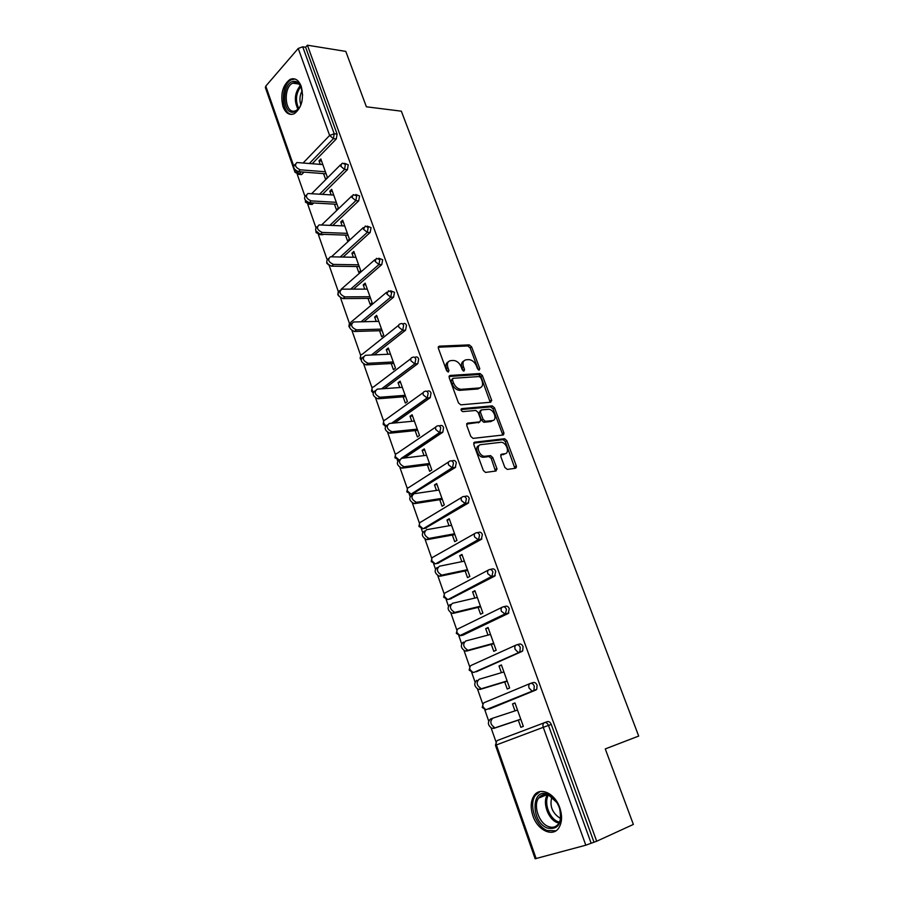 <?xml version="1.0" encoding="UTF-8"?>
<svg xmlns="http://www.w3.org/2000/svg" width="904" height="904" viewBox="0 0 904 904"><rect width="100%" height="100%" fill="white"/><g stroke="black" fill="none" stroke-linecap="round" stroke-linejoin="round"><path stroke-width="1.36" d="M479.188 370.143L479.775 368.629L471.606 346.853L469.255 344.887L439.31 346.164L438.372 348.334L446.599 370.663L448.327 372.064L448.972 370.516L447.898 367.623C446.734 363.521 447.706 361.182 450.825 360.606L453.605 360.459C456.916 360.832 459.435 362.956 461.164 366.832L462.226 369.702L463.933 371.092L464.554 369.566L463.492 366.696C462.306 362.651 463.243 360.334 466.294 359.769L468.995 359.622C472.238 359.995 474.724 362.097 476.442 365.939L477.504 368.764L479.188 370.143M478.397 369.894L470.159 347.904L467.82 345.938L438.225 347.226M463.187 370.877L462.034 367.736L463.492 366.696M559.757 807.679C554.886 793.068 539.767 786.367 533.959 795.791C530.659 801.125 530.32 807.826 532.931 815.883C537.609 830.414 553.022 837.658 558.966 827.668C562.118 822.301 562.378 815.645 559.757 807.679M301.224 86.321C298.535 79.778 294.794 77.484 289.992 79.439C282.489 85.371 280.161 94.457 283.02 106.695C285.72 113.395 289.54 115.689 294.478 113.599C301.846 107.61 304.094 98.513 301.224 86.321M504.861 467.47L507.313 469.413L515.506 468.261L516.308 465.888L506.828 440.666L504.647 438.722L474.679 442.18L473.786 444.565L483.324 470.453L485.516 472.43L496.036 470.995L496.884 468.577L492.793 457.582L490.601 455.616L484.544 456.283C478.939 456.158 475.527 444.937 480.984 444.621L501.189 442.282C506.602 442.327 510.15 453.379 504.839 453.763L501.618 454.17L500.793 456.543L504.861 467.47M467.82 345.938L469.255 344.887L467.775 345.938M307.405 45.2L345.791 51.404L366.391 106.796L401.342 111.181L638.699 736.059L605.273 748.919L633.365 824.437L596.685 841.24L307.405 45.2L305.608 47.268L302.727 46.805L334.22 133.781L337.102 134.075L305.608 47.268M490.725 402.223L491.561 399.997L482.352 375.488L480.058 373.522L450.102 375.465L449.186 377.691L458.43 402.834L460.746 404.834L490.725 402.223M494.511 407.84L503.844 432.7L503.031 435.005L473.041 438.383L470.781 436.395L466.758 425.445L467.65 423.106L479.888 421.863L480.758 419.558L478.103 412.427L475.832 410.45L462.769 411.636C460.961 410.665 460.633 409.659 461.797 408.631L492.262 405.885L494.511 407.84L493.019 408.823L502.341 433.66L503.844 432.7M514.93 468.148L516.331 467.639M502.692 435.039L503.675 434.688M295.111 169.941L294.986 172.235L265.358 87.53L265.776 86.129L298.23 48.443L302.727 46.805M596.685 841.24L585.803 845.195L535.145 858.766L495.448 745.303L496.375 744.941L536.162 858.619M495.991 741.856L491.177 728.115M488.635 720.861L484.736 709.696M482.747 704.024L477.515 689.085M475.018 681.955L471.651 672.35M469.696 666.756L464.068 650.677M461.605 643.659L458.78 635.58M456.848 630.065L450.825 612.878M448.407 605.974L446.101 599.375M444.192 593.928L437.796 575.678M435.412 568.865L433.604 563.712M431.728 558.322L424.97 539.044M422.631 532.343L421.309 528.58M419.445 523.246L412.348 502.974M410.032 496.386L409.196 493.979M407.342 488.691L399.907 467.47M397.636 460.972L397.251 459.887M395.421 454.644L387.658 432.496M383.669 421.094L375.601 398.042M372.086 388.019L363.713 364.109M360.673 355.419L352.006 330.683M349.611 327.497L348.887 326.333L349.419 323.293L340.48 297.744M338.322 291.585L329.169 265.46M327.033 259.346L318.377 234.644M315.858 227.446L307.744 204.27M304.851 196.01L297.246 174.302M321.564 161.048L318.999 160.822L320.83 158.957L327.406 177.421L325.576 179.263L323.564 173.613M318.999 160.822L320.265 164.37M585.803 845.195L543.259 727.324L496.375 744.941C495.754 742.659 496.206 741.122 497.72 740.353L547.327 721.629C548.965 721.268 550.287 722.206 551.282 724.454L548.479 725.426L591.159 843.262M593.928 841.997L551.282 724.454M337.102 134.075L336.288 138.956L312.242 163.703M304.06 172.122L301.574 174.574L299.687 174.065M530.693 683.334L533.168 682.565C534.784 682.147 536.083 683.04 537.066 685.243L536.75 689.334L535.88 690.023L489.539 708.939M488.917 708.973L488.307 708.804M516.986 644.744L519.246 644.111C520.828 643.659 522.105 644.507 523.066 646.665L522.704 650.835L521.913 651.468L476.261 671.728M503.494 606.776L505.539 606.279C507.099 605.77 508.342 606.584 509.291 608.708L508.161 613.511L463.176 635.06M490.205 569.43L492.047 569.034C493.573 568.48 494.804 569.249 495.731 571.339L494.635 576.153L450.305 598.945M477.131 532.671L478.77 532.366C480.273 531.778 481.47 532.501 482.386 534.546L481.312 539.372L437.615 563.361M464.238 496.499L465.696 496.262C467.165 495.629 468.351 496.319 469.255 498.33L468.193 503.166L425.129 528.298M451.537 460.882L452.825 460.724C454.26 460.046 455.424 460.701 456.317 462.678L455.288 467.515L412.834 493.742M439.016 425.829L440.146 425.716C441.559 425.004 442.7 425.626 443.581 427.558L442.847 432.191L404.45 458M426.677 391.308L427.66 391.24C429.05 390.494 430.168 391.07 431.027 392.98L430.236 397.681L394.63 422.97M414.507 357.317L415.354 357.283C416.721 356.492 417.829 357.035 418.676 358.911L417.806 363.69L384.516 388.618M402.506 323.835L403.252 323.813C404.585 323.01 405.67 323.519 406.495 325.361L405.557 330.22L374.245 354.888M390.584 290.794L394.506 292.297L393.59 297.167L363.883 321.745M378.832 258.228L382.686 259.719L381.793 264.589L353.487 289.133M367.25 226.136L371.047 227.627L370.165 232.497L343.102 257.041M355.826 194.496L359.566 195.987L358.707 200.869L332.751 225.458M323.395 234.328L320.976 234.452M344.56 163.319L348.255 164.81L347.418 169.692L322.457 194.349M313.722 202.971L312.162 204.451L310.253 204.055M334.435 204.146L336.48 209.875L338.356 208.078L331.666 189.354L329.813 191.173L331.147 194.891M345.475 235.119L347.543 240.927L349.452 239.164L342.672 220.18L340.785 221.966L342.175 225.853M356.673 266.533L358.764 272.42L360.707 270.714L353.837 251.448L351.916 253.188L353.362 257.256M368.018 298.399L370.154 304.365L372.132 302.716L365.159 283.167L363.205 284.862L364.719 289.122M379.544 330.728L381.703 336.785L383.714 335.181L376.64 315.349L374.651 316.988L376.233 321.451M391.229 363.532L393.421 369.679L395.477 368.12L388.291 348.006L386.268 349.599L387.929 354.244M403.094 396.822L405.32 403.06L407.41 401.557L400.122 381.138L398.054 382.674L399.783 387.533M415.128 430.609L417.388 436.948L419.524 435.491L412.122 414.766L410.02 416.247L411.828 421.32M427.355 464.905L429.649 471.334L431.807 469.933L424.304 448.904L422.157 450.328L424.044 455.605M439.762 499.709L442.079 506.24L444.293 504.907L436.666 483.55L434.485 484.917L436.451 490.42M452.35 535.055L454.712 541.677L456.961 540.4L449.22 518.715L446.994 520.037L449.039 525.766M465.131 570.932L467.537 577.667L469.831 576.447L461.967 554.434L459.707 555.689L461.831 561.644M478.114 607.375L480.555 614.211L482.894 613.059L474.916 590.696L472.6 591.883L474.815 598.086M491.301 644.382L493.776 651.321L496.16 650.236L488.058 627.523L485.697 628.653L488.002 635.105M504.703 681.966L507.212 689.017L509.641 688L501.404 664.926L499.008 665.988L501.392 672.689M518.308 720.149L520.862 727.313L523.337 726.364L514.964 702.928L512.523 703.922L514.997 710.883M329.813 191.173L332.378 191.343M340.785 221.966L343.351 222.079M351.916 253.188L354.47 253.244M363.205 284.862L365.758 284.862M374.651 316.988L377.205 316.942M386.268 349.599L388.822 349.486M398.054 382.674L400.608 382.505M410.02 416.247L412.563 416.021M491.719 400.641L490.431 400.754M422.157 450.328L424.71 450.034M504.003 433.332L502.613 433.491M434.485 484.917L437.027 484.555M516.466 466.498L514.941 466.713M497.042 469.199L495.516 469.402M446.994 520.037L449.537 519.597M459.707 555.689L462.238 555.18M472.6 591.883L475.131 591.306M485.697 628.653L488.228 627.997M499.008 665.988L501.528 665.265M512.523 703.922L515.031 703.109M463.808 361.012C461.548 362.086 460.961 364.335 462.034 367.736M448.26 361.882C445.988 363.001 445.389 365.261 446.452 368.674L447.898 367.623M448.972 370.516L447.525 371.567L446.452 368.674M490.228 402.269L480.894 376.505L478.6 374.55L449.039 376.482M480.939 377.917L479.256 376.539L453.051 378.301L452.418 379.861L453.548 382.934C455.243 386.788 457.729 388.912 461.006 389.33L479.346 387.963C482.363 387.319 483.267 384.968 482.069 380.923L480.939 377.917M452.384 378.787L450.96 380.9L452.418 379.861M480.239 387.793L477.877 388.98L459.537 390.358C456.271 389.94 453.785 387.816 452.09 383.974L450.96 380.9M502.466 435.073L502.341 433.66M466.633 424.055L479.256 422.281M461.04 409.568L490.623 406.879L492.104 405.896M492.352 420.597C497.765 420.337 494.047 409.218 488.589 409.286L481.278 409.93L480.419 412.213L483.075 419.332L485.312 421.298L492.352 420.597L490.861 421.58L492.816 420.518M480.408 410.518L478.939 413.196L480.419 412.213M490.861 421.58L483.821 422.281L481.583 420.315L478.939 413.196M493.019 408.823L490.623 406.879M505.166 453.706L500.669 455.04M479.018 445.672C474.091 446.632 477.719 457.141 483.03 457.232L485.278 456.26M495.448 471.074L491.279 458.52L489.087 456.565L483.764 457.221M514.884 468.351L505.325 441.615L503.132 439.672L473.673 443.096M322.83 164.573L296.907 162.528C294.32 165.138 295.427 167.556 300.241 169.805L298.422 171.681C293.619 169.455 292.512 167.025 295.099 164.426L295.337 164.178M298.422 171.681L326.129 173.817M300.241 169.805L325.395 171.771M333.7 195.049L307.914 193.501C305.179 196.145 306.264 198.609 311.157 200.891L309.304 202.722C304.411 200.451 303.337 197.999 306.072 195.354L306.23 195.185M309.304 202.722L337 204.293M311.157 200.891L336.311 202.338M344.74 225.955L319.089 224.927C316.197 227.605 317.247 230.102 322.231 232.418L320.355 234.215C315.36 231.91 314.321 229.413 317.202 226.723L317.293 226.644M320.355 234.215L348.04 235.209M322.231 232.418L347.373 233.356M355.927 257.312L330.423 256.804C327.372 259.527 328.389 262.058 333.474 264.42L331.553 266.171C326.48 263.821 325.463 261.279 328.514 258.567L328.514 258.567M331.553 266.171L359.227 266.567M333.474 264.42L358.606 264.815M367.273 289.122L341.927 289.156C338.717 291.913 339.701 294.489 344.876 296.885L342.921 298.591C337.791 296.241 336.785 293.664 339.915 290.873M342.921 298.591L370.583 298.376M344.876 296.885L369.996 296.727M378.799 321.383L353.611 321.982C350.243 324.785 351.193 327.395 356.458 329.847L354.458 331.486C349.272 329.146 348.277 326.525 351.498 323.655M354.458 331.486L382.098 330.649M356.458 329.847L381.544 329.112M302.094 100.739C300.467 107.486 297.586 111.294 293.45 112.175C281.878 114.345 281.89 82.479 293.506 81.36C296.625 81.021 299.134 82.852 300.998 86.863L302.637 95.078M301.405 87.869L301.337 87.722C299.608 84.015 297.292 82.32 294.399 82.626L292.704 83.179C283.121 87.27 284.647 113.079 294.342 111.135L296.297 110.503L299.563 107.44M300.84 104.898C299.292 99.926 299.744 95.18 302.185 90.682M295.054 79.021L291.438 79.744C280.489 84.366 280.794 113.599 291.755 114.424M547.135 828.019C530.422 821.476 531.303 786.762 548.05 794.413L548.525 794.616C553.598 797.181 557.305 801.859 559.644 808.639C562.333 823.725 558.163 830.188 547.135 828.019M556.841 802.492L548.897 795.305C544.592 793.701 541.168 794.627 538.626 798.074C533.032 805.419 538.761 822.787 548.039 826.403C552.48 828.166 556.016 827.216 558.649 823.567C560.717 820.233 561.248 816.007 560.254 810.877M560.548 818.335L559.915 818.086C552.118 812.877 549.451 805.859 551.892 797.034M540.038 791.576L535.428 795.339C528.49 804.424 535.552 825.962 547.067 830.493L555.892 830.81M390.483 354.131L365.397 355.306C361.939 358.108 362.843 360.775 368.109 363.295L366.075 364.888C360.888 362.459 359.95 359.803 363.261 356.922M366.165 364.877L393.782 363.397M368.199 363.284L393.274 361.962M402.337 387.353L377.284 389.138C373.849 391.974 374.719 394.675 379.872 397.24L377.804 398.788C372.663 396.234 371.793 393.534 375.205 390.686M479.233 374.041L479.538 374.844M378.053 398.777L405.647 396.619M380.121 397.24L405.173 395.308M414.371 421.072L389.341 423.479C385.929 426.338 386.765 429.084 391.827 431.716L389.726 433.197C384.663 430.575 383.838 427.841 387.24 424.97M491.369 406.382L491.652 407.15M390.121 433.185L417.682 430.349M392.223 431.705L417.252 429.14M442.564 432.406L439.717 432.711L401.613 458.339C398.212 461.243 399.003 464.034 403.975 466.713L401.817 468.136C396.856 465.47 396.065 462.678 399.444 459.786M503.675 439.197L503.946 439.932M402.37 468.114L429.897 464.577M404.517 466.69L429.513 463.492M401.591 458.339L426.586 455.3M438.994 490.047L414.021 493.742C410.676 496.68 411.433 499.516 416.303 502.24L414.111 503.607C409.241 500.884 408.484 498.059 411.84 495.132M414.812 503.584L442.293 499.313M417.004 502.228L441.954 498.364M451.582 525.314L426.643 529.699C423.332 532.671 424.055 535.541 428.824 538.332L426.586 539.631C421.829 536.863 421.106 533.981 424.428 531.021M427.434 539.609L454.881 534.592M429.671 538.309L454.588 533.767M464.362 561.135L439.468 566.209C436.191 569.226 436.881 572.142 441.547 574.978L439.265 576.221C434.609 573.396 433.92 570.481 437.208 567.463M440.271 576.198L467.673 570.401M442.542 574.955L467.424 569.701M477.335 597.499L452.497 603.296C449.254 606.358 449.909 609.319 454.475 612.211L452.158 613.387C447.593 610.505 446.938 607.544 450.192 604.494M453.299 613.353L480.645 606.765M455.616 612.177L480.453 606.211M490.522 634.438L465.729 640.981C462.52 644.077 463.153 647.094 467.617 650.032L465.244 651.14C460.791 648.213 460.159 645.196 463.379 642.1M466.532 651.106L493.821 643.693M468.905 649.999L493.674 643.275M503.912 671.954L479.176 679.254C476.001 682.407 476.6 685.481 480.973 688.464L478.555 689.503C474.193 686.52 473.594 683.458 476.781 680.305M479.99 689.458L507.212 681.198M482.397 688.43L507.121 680.938M517.517 710.058L492.838 718.16C489.708 721.358 490.273 724.477 494.556 727.517L492.092 728.477C487.821 725.449 487.256 722.33 490.386 719.132L492.544 718.273M493.652 728.432L520.817 719.301M496.115 727.471L520.772 719.188M478.329 369.657L479.775 368.629M463.097 370.595L464.554 369.566M265.776 86.129L293.619 165.681M301.213 171.896L299.145 174.031L295.823 170.585M303.168 162.946L329.632 135.442L298.23 48.443M336.288 138.956L333.406 138.662L329.632 135.442L334.22 133.781L333.406 138.662L309.383 163.466M548.479 725.426L543.259 727.324C542.581 724.951 543.01 723.381 544.524 722.601C546.174 722.239 547.485 723.177 548.479 725.426M297.337 174.325L301.992 174.246M347.418 169.692L344.537 169.455L345.373 164.573L342.808 163.172L341.848 163.511L340.751 166.246L344.537 169.455L319.609 194.168M310.874 202.812L309.665 204.022L312.513 204.18M358.707 200.869L355.837 200.688L329.903 225.333M320.547 234.226L323.169 234.531M370.165 232.497L367.295 232.384L340.254 256.985M381.793 264.589L378.923 264.544L350.639 289.133M393.59 297.167L390.72 297.179L361.035 321.813M405.557 330.22L402.698 330.31L371.397 355.023L402.698 330.31L398.833 327.18C398.302 325.225 398.811 324.14 400.37 323.892L400.37 323.892C401.715 323.078 402.8 323.598 403.636 325.429L402.698 330.299L405.568 330.209M373.296 391.907L372.188 390.144C371.68 388.212 372.199 387.104 373.747 386.799L410.857 358.662M417.704 363.77L414.846 363.928L381.68 388.822M385.703 425.716L383.782 423.287C383.273 421.332 383.782 420.179 385.33 419.829L423.241 392.573M430.044 397.828L427.185 398.054L391.794 423.241M395.556 454.475L394.867 457.774L399.014 459.865L395.556 456.916C395.025 454.927 395.534 453.74 397.082 453.356L435.83 426.993M407.523 488.476L406.789 491.855L410.857 493.979L407.501 491.053C406.969 489.03 407.467 487.798 409.015 487.369L448.621 461.955M455.288 467.515L452.441 467.899L411.331 493.968L414.156 493.55M419.682 522.975L418.891 526.433L422.88 528.614L419.637 525.699C419.083 523.631 419.58 522.365 421.117 521.89L461.639 497.449M468.193 503.166L465.357 503.618L423.467 528.591L426.292 528.094M432.022 557.983L431.174 561.542L435.095 563.757L431.942 560.864C431.377 558.762 431.863 557.452 433.4 556.932L474.86 533.496M481.312 539.372L478.476 539.914L435.784 563.734L438.609 563.158M444.542 593.521L443.638 597.182L447.491 599.442L444.44 596.561C443.864 594.425 444.339 593.069 445.875 592.504L488.307 570.119M494.635 576.153L491.799 576.775L448.294 599.409L451.119 598.764M457.277 629.591L456.294 633.365L460.079 635.659L457.119 632.8C456.543 630.63 457.006 629.24 458.543 628.619L501.98 607.33M508.161 613.511L505.336 614.223L460.995 635.625L463.808 634.902M470.193 666.214L469.142 670.101L472.871 672.44L470.001 669.604C469.413 667.401 469.877 665.954 471.402 665.287L515.89 645.14M521.913 651.468L476.702 671.593M483.324 703.402L482.194 707.414L485.855 709.798L483.086 706.973C482.476 704.736 482.939 703.255 484.454 702.532L530.038 683.571M535.88 690.023L489.787 708.86M307.857 204.293L309.665 204.022L305.981 201.016M356.684 195.806L353.204 194.665L352.029 197.501L355.837 200.688L356.684 195.806M318.524 234.678L320.321 234.43L316.615 231.39M368.165 227.503L365.329 226.045L363.476 229.209L367.295 232.384L368.165 227.503M379.816 259.663L376.437 258.329L375.092 261.38L378.923 264.544L379.816 259.663M338.209 291.958L339.757 290.512M391.635 292.308L388.528 290.794L386.878 294.037L390.72 297.179L391.635 292.308M349.509 325.35L350.955 322.152L386.709 292.218M361.25 358.481L360.752 357.476C360.255 355.588 360.775 354.504 362.323 354.232L398.675 325.248M415.806 359.057C414.959 357.182 413.862 356.639 412.495 357.419C410.936 357.701 410.427 358.832 410.981 360.809L414.846 363.928L415.806 359.057M428.168 393.195C427.309 391.285 426.191 390.709 424.801 391.455C423.241 391.771 422.744 392.946 423.298 394.958L427.185 398.054L428.168 393.195M440.723 427.852C439.852 425.908 438.711 425.298 437.287 425.999C435.739 426.372 435.242 427.581 435.818 429.637L439.717 432.711L440.723 427.852M397.737 459.966L398.438 460.136M453.469 463.04C452.576 461.063 451.412 460.418 449.977 461.085C448.429 461.503 447.943 462.746 448.52 464.837L452.441 467.899L453.469 463.04M409.738 494.059L411.331 493.968L451.966 467.899L455.65 467.221M466.407 498.782C465.503 496.771 464.317 496.081 462.859 496.714C461.311 497.166 460.837 498.466 461.424 500.59L465.357 503.618L466.407 498.782M421.931 528.67L423.467 528.591L464.769 503.641L468.645 502.805M479.549 535.078C478.634 533.032 477.436 532.298 475.933 532.885C474.397 533.405 473.922 534.739 474.532 536.897L478.476 539.914L479.549 535.078M434.304 563.802L435.784 563.734L477.775 539.925L481.855 538.942M492.906 571.949C491.968 569.859 490.748 569.091 489.222 569.644C487.685 570.198 487.222 571.577 487.844 573.78L491.799 576.775L492.906 571.949M446.881 599.476L448.294 599.409L490.985 576.786L495.256 575.645M506.466 609.398C505.517 607.273 504.274 606.46 502.714 606.968C501.189 607.578 500.737 609.014 501.37 611.251L505.336 614.223L506.466 609.398M459.65 635.681L504.409 614.234L508.873 612.946M520.252 647.456C519.291 645.286 518.015 644.439 516.433 644.902C514.907 645.569 514.466 647.038 515.111 649.321L518.06 652.281L519.088 652.259L519.89 651.626L520.252 647.456M471.662 671.898L473.899 672.406L522.704 650.835M534.253 686.125C533.281 683.921 531.981 683.029 530.365 683.435C528.84 684.159 528.411 685.684 529.066 688L531.925 690.95L533.066 690.916L533.948 690.227L534.253 686.125M485.798 709.798L536.75 689.334M438.293 346.933L439.31 346.164M470.159 347.904L471.606 346.853M449.13 376.166L450.102 375.465M478.498 374.55L479.956 373.533M480.894 376.505L482.352 375.488M490.081 400.992L491.561 399.997M452.09 383.974L453.548 382.934M459.989 390.347L461.447 389.319M477.877 388.98L479.346 387.963M466.758 423.693L467.65 423.106M478.397 422.846L479.888 421.863M461.153 409.06L461.797 408.631M481.583 420.315L483.075 419.332M484.024 422.281L485.516 421.298M500.85 454.655L501.618 454.17M503.325 454.701L504.839 453.763M488.815 456.565L490.33 455.616M491.279 458.52L492.793 457.582M495.347 469.504L496.884 468.577M473.832 442.734L474.679 442.18M502.906 439.683L504.421 438.722M505.325 441.615L506.828 440.666M514.771 466.814L516.308 465.888M297.992 109.271C293.868 100.83 294.602 92.954 300.218 85.677M300.795 86.603C295.868 93.406 295.179 100.706 298.727 108.514M558.898 823.16L557.045 822.538C547.96 819.047 542.185 802.323 547.406 794.808M548.423 795.124C543.632 802.515 549.236 818.335 557.915 821.679L559.406 822.199M291.619 79.654L289.992 79.439M301.574 174.574L298.727 174.359L294.986 172.235M340.582 164.777L311.677 193.671M305.405 200.338L305.473 202.202L309.315 204.293L312.162 204.451M351.859 195.953L321.575 224.983M315.948 231.096L316.095 232.588L320.05 234.656L322.886 234.757M363.306 227.582L331.463 256.804M326.717 262.047L326.875 263.392L329.463 265.516M374.923 259.663L341.023 289.404M338.288 291.653L337.802 294.647L338.83 296.083M360.696 355.385L360.142 358.492L361.091 359.871M372.143 387.94L371.544 391.104L372.99 392.822M381.544 388.833L414.721 363.928L417.806 363.69M383.759 420.97L383.126 424.202L385.33 426.247M391.522 423.264L426.948 398.065L430.236 397.681M401.127 458.441L439.355 432.722L442.847 432.191M496.669 741.156L495.448 745.303M478.6 374.55L480.058 373.522M459.537 390.358L461.006 389.33M483.821 422.281L485.312 421.298M490.782 406.879L492.262 405.885M483.03 457.232L484.544 456.283M489.087 456.565L490.601 455.616M503.132 439.672L504.647 438.722M298.727 83.993L292.704 83.179M296.907 110.582L296.297 110.503M301.337 87.722L300.998 86.863M546.976 794.706L538.626 798.074M549.327 795.497L548.525 794.616M368.109 363.295L366.075 364.888M379.872 397.24L377.804 398.788M391.827 431.716L389.726 433.197M403.975 466.713L401.817 468.136M416.303 502.24L414.111 503.607M428.824 538.332L426.586 539.631M441.547 574.978L439.265 576.221M454.475 612.211L452.158 613.387M467.617 650.032L465.244 651.14M480.973 688.464L478.555 689.503M494.556 727.517L492.092 728.477"/></g></svg>
